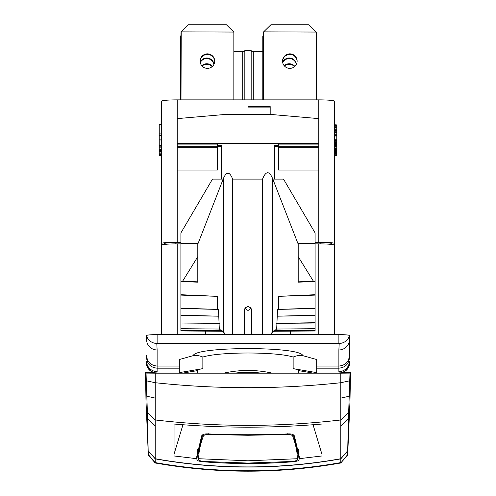 <?xml version="1.0" encoding="UTF-8"?>
<svg xmlns="http://www.w3.org/2000/svg" width="496" height="496" viewBox="0 0 496 496"><rect width="100%" height="100%" fill="white"/><g stroke="black" fill="none" stroke-linecap="round" stroke-linejoin="round"><path stroke-width="0.74" d="M180.897 242.184L177.202 242.184A15.853 1.383 180 0 0 161.349 243.567L161.349 101.24A15.853 1.383 0 0 1 177.202 99.863L318.798 99.863A15.853 1.383 0 0 1 334.651 101.24L334.651 264.12M244.832 99.863L244.832 50.307L251.168 50.307L251.168 99.863M233.839 51.448L244.832 51.262M251.168 51.262L262.793 51.448M262.793 36.785L262.793 99.863L262.793 36.214L263.426 36.01M296.354 64.387A7.291 7.266 0 0 0 282.701 62.564M296.428 64.232A7.291 7.266 0 0 0 282.627 62.143M263.426 35.588L262.998 36.01M262.793 42.532L262.793 41.962M294.562 66.65A7.291 7.266 0 0 0 284.493 66.049M294.847 66.402A7.291 7.266 0 0 0 284.214 65.726M262.793 48.366L262.793 47.796M316.057 31.856L308.865 24.8L270.822 24.8L263.636 31.856L316.262 32.06L316.262 99.863L316.262 32.631M263.426 32.631L263.426 99.863L263.636 31.856M297.129 61.399A7.291 7.266 0 0 0 289.844 54.417A7.291 7.266 0 0 0 282.559 61.399M297.135 61.113A7.291 7.266 0 0 0 289.844 53.847A7.291 7.266 0 0 0 282.553 61.113A7.291 7.266 0 0 0 289.844 68.374A7.291 7.266 0 0 0 297.135 61.113M180.37 36.785L180.37 99.863L180.37 36.214L181.003 36.01M213.931 64.387A7.291 7.266 0 0 0 200.279 62.564M214.005 64.232A7.291 7.266 0 0 0 200.204 62.143M181.003 35.588L180.575 36.01M180.37 42.532L180.37 41.962M212.139 66.65A7.291 7.266 0 0 0 202.07 66.049M212.418 66.402A7.291 7.266 0 0 0 201.791 65.726M180.37 48.366L180.37 47.796M233.635 31.856L226.443 24.8L188.399 24.8L181.207 31.856L233.839 32.06L233.839 99.863L233.839 32.631M181.003 32.631L181.003 99.863L181.207 31.856M214.706 61.399A7.291 7.266 0 0 0 207.421 54.417A7.291 7.266 0 0 0 200.136 61.399M214.712 61.113A7.291 7.266 0 0 0 207.421 53.847A7.291 7.266 0 0 0 200.13 61.113A7.291 7.266 0 0 0 207.421 68.374A7.291 7.266 0 0 0 214.712 61.113M334.651 243.567A15.853 1.383 180 0 0 318.798 242.184L315.103 242.184M318.798 99.863L318.798 143.536L177.202 143.536L177.202 99.863M318.798 146.748L318.798 170.066L278.647 170.066L278.647 146.748L318.798 146.748L318.798 143.536M278.647 146.748L278.647 144.113L318.798 144.113M315.103 243.263L297.829 243.263L298.195 243.858L298.195 256.655L313.367 281.17L315.103 281.17L315.103 232.915L283.507 179.106L274.418 179.106L274.418 145.396L278.647 145.396M274.418 146.388L278.647 146.388M290.272 334.614L290.272 331.055M315.103 242.587L320.23 242.587C327.174 242.649 330.993 242.984 331.694 243.586L331.694 244.447M349.444 355.551L349.444 339.506L349.444 355.551C348.824 361.925 345.303 365.428 338.88 366.054L316.684 366.054M179.316 366.054L157.12 366.054L157.12 349.965A10.565 10.459 -0 0 1 146.556 339.506L146.556 335.538C147.182 334.974 150.703 334.67 157.12 334.614L338.88 334.614C345.297 334.67 348.818 334.974 349.444 335.538L349.444 339.506A10.565 10.459 180 0 1 338.88 349.965L338.88 368.175L316.684 368.175M146.568 365.05L146.556 361.038A10.565 10.565 0 0 0 157.12 371.597L157.12 368.175L179.316 368.175M349.444 357.622C348.824 364.027 345.303 367.542 338.88 368.175L338.88 371.597A10.565 10.565 180 0 0 349.444 361.038L349.432 365.05M311.401 372.8L311.401 373.159L311.401 372.8L298.722 370.642L298.722 373.166M157.12 349.965L156.798 343.418L157.12 343.368L338.88 343.368L339.202 343.418L338.88 349.965M179.316 373.159L179.316 359.538L193.242 355.632C195.188 346.264 300.812 346.264 302.758 355.632L316.684 359.538L316.684 373.159M179.316 372.632L202.858 368.627L202.858 357.046C199.163 355.545 195.957 355.074 193.242 355.632M302.758 355.632C300.043 355.074 296.837 355.545 293.142 357.046C276.743 351.664 219.257 351.664 202.858 357.046M298.722 370.642A50.722 4.421 0 0 0 293.142 368.627L316.684 372.632M197.278 373.166L197.278 370.642A50.722 4.421 0 0 1 202.858 368.627M272.347 373.172C256.116 369.545 239.884 369.545 223.653 373.172M197.278 370.642L184.599 372.8L184.599 373.159L184.599 372.8M338.88 371.597L339.202 372.992L316.684 373.004L339.425 372.998L341.899 372.645A10.565 10.559 154.9 0 1 339.202 372.992M156.798 372.992A10.565 10.559 25.1 0 1 154.107 372.639L156.575 372.998L179.316 373.004L156.798 372.992L157.12 371.597M349.444 365.006A10.565 10.559 154.9 0 1 342.463 372.471M146.556 365.006A10.565 10.559 25.1 0 0 153.531 372.471M146.556 357.622C147.176 364.027 150.697 367.542 157.12 368.175L157.12 366.054C150.697 365.428 147.176 361.925 146.556 355.551M146.556 335.538A10.565 10.459 -5.7 0 0 156.798 343.418M157.12 334.614L157.12 343.368M338.88 334.614L338.88 343.368M349.444 335.538A10.565 10.459 -174.3 0 1 339.202 343.418M234.503 373.172C243.499 372.006 252.501 372.006 261.497 373.172M161.349 243.567L161.349 264.12M164.306 244.447L164.306 243.586C165.007 242.984 168.826 242.649 175.77 242.587L180.897 242.587M205.728 331.055L205.728 334.614M177.202 242.184L177.202 170.066L217.353 170.066L217.353 144.113L177.202 144.113L177.202 143.536M217.353 146.388L221.582 146.388M217.353 145.396L221.582 145.396L221.582 179.106L212.493 179.106L180.897 232.915L180.897 243.263L198.171 243.263L223.522 178.231C226.598 171.238 229.642 171.529 232.661 179.106L262.545 179.106L262.545 334.614M177.202 170.066L177.202 144.113M297.829 243.263L272.478 178.231C269.136 170.63 265.825 170.922 262.545 179.106M318.798 118.625L271.25 114.483L224.75 114.483L177.202 118.625M270.19 114.483L270.19 106.597L248 106.597L248 114.483M161.349 135.637L159.235 135.637L159.235 124.589L161.349 124.589M161.349 133.895L159.235 133.895M161.349 135.024L159.235 135.024M161.349 139.903L159.235 139.903L159.235 135.637M161.349 140.015L159.235 139.903M161.349 145.483L159.235 145.483L159.235 140.015M161.349 146.146L159.235 146.146L159.235 145.483M161.349 149.73L159.235 149.73L159.235 146.146M161.349 147.858L159.235 147.858M161.349 149.618L159.235 149.618M161.349 150.548L159.235 150.548L159.235 149.73M161.349 149.879L159.235 149.879M161.349 151.199L159.235 151.199L159.235 150.548M161.349 151.534L159.235 151.534L159.235 151.199M161.349 151.609L159.235 151.534M161.349 154.715L159.235 154.715L159.235 151.609M161.349 155.539L159.235 155.539L159.235 154.715M161.349 155.88L159.235 155.88L159.235 155.539M161.349 155.98L159.235 155.88M161.349 153.934L159.235 153.934M161.349 152.055L159.235 152.055M161.349 153.822L159.235 153.822M161.349 154.058L159.235 154.058M161.349 154.392L159.235 154.392M161.349 154.467L159.235 154.467M161.349 334.614L161.349 245.253A15.853 1.383 0 0 1 177.202 243.871L180.897 243.871M315.103 243.871L318.798 243.871A15.853 1.383 0 0 1 334.651 245.253L334.651 334.614M270.19 107.093L248 107.093M271.262 334.205A3.168 3.156 180 0 1 271.672 332.921L274.418 331.254L315.103 330.987L315.103 294.711L278.436 296.335L278.436 309.392L315.103 308.165M278.436 309.392L277.512 309.43L276.694 329.046L274.567 330.615L272.478 331.371L271.331 334.614M244.416 309.795A3.59 3.577 0 0 0 244.41 310.062L245.105 307.904C247.033 311.097 248.967 311.097 250.895 307.904L248 306.478L245.105 307.904M244.41 334.614L244.41 310.062M232.661 179.106L232.661 334.614M251.59 334.614L251.59 310.062L250.895 307.904M224.669 334.614L223.522 331.371L221.433 330.615L219.306 329.046L218.488 309.43L217.564 309.392L217.564 296.335L180.897 294.711L180.897 281.443L197.805 282.193L197.805 281.846L182.633 281.17L180.897 281.443M224.738 334.205A3.168 3.156 180 0 0 224.328 332.921L221.582 331.254L180.897 330.956L180.897 323.014L219.306 323.361M182.633 281.17L197.805 256.655L197.805 243.858L198.171 243.263M180.897 323.014L218.959 323.349M180.897 322.704L180.897 294.711M180.897 281.17L180.897 243.263M180.897 330.243L221.433 330.615M180.897 328.693L219.306 329.046M197.805 256.655L197.805 281.846M180.897 295.108L217.564 296.335M180.897 308.165L217.564 309.392M180.897 308.493L218.488 309.43M180.897 315.227L218.488 316.169M180.897 315.543L218.959 316.188M298.195 256.655L298.195 282.193L315.103 281.443L315.103 294.711M277.041 323.349L315.103 322.704M276.694 323.361L315.103 323.014M274.567 330.615L315.103 330.243M298.195 281.846L313.367 281.17M276.694 329.046L315.103 328.693M277.041 316.188L315.103 315.543M277.512 316.169L315.103 315.227M277.512 309.43L315.103 308.493M278.436 296.335L315.103 295.108M334.651 155.657L336.765 155.657L334.651 155.75M334.651 151.212L336.765 151.212L336.765 155.657M334.651 155.242L336.765 155.242M334.651 154.913L336.765 154.913M334.651 154.138L336.765 154.138M334.651 153.394L336.765 153.394M334.651 152.439L336.765 152.439M334.651 151.726L336.765 151.726M334.651 151.181L336.765 151.212M334.651 150.846L336.765 150.846L336.765 151.181M334.651 150.331L336.765 150.331L336.765 150.846M334.651 149.358L336.765 149.358L336.765 150.331M334.651 148.434L336.765 148.434L336.765 149.358M334.651 147.982L336.765 147.982L336.765 148.434M334.651 147.089L336.765 147.089L336.765 147.982M334.651 146.438L336.765 146.438L336.765 147.089M334.651 145.818L336.765 145.818L336.765 146.438M334.651 145.427L336.765 145.427L336.765 145.818M334.651 145.359L336.765 145.427M334.651 145.024L336.765 145.024L336.765 145.359M334.651 144.497L336.765 144.497L336.765 145.024M334.651 143.518L336.765 143.518L336.765 144.497M334.651 142.594L336.765 142.594L336.765 143.518M334.651 142.141L336.765 142.141L336.765 142.594M334.651 141.248L336.765 141.248L336.765 142.141M334.651 140.604L336.765 140.604L336.765 141.248M334.651 139.246L336.765 139.246L336.765 140.604M334.651 139.066L336.765 139.246M334.651 135.991L336.765 135.991L336.765 139.066M334.651 135.916L336.765 135.991M334.651 135.588L336.765 135.588L336.765 135.916M334.651 134.788L336.765 134.788L336.765 135.588M334.651 134.019L336.765 134.019L336.765 134.788M334.651 132.798L336.765 132.798L336.765 134.019M334.651 132.091L336.765 132.091L336.765 132.798M334.651 131.18L336.765 131.18L336.765 132.091M334.651 130.522L336.765 130.522L336.765 131.18M334.651 130.324L336.765 130.522M334.651 130.051L336.765 130.324M334.651 129.264L336.765 129.264L336.765 130.051M334.651 128.042L336.765 128.042L336.765 129.264M334.651 127.336L336.765 127.336L336.765 128.042M334.651 126.182L336.765 126.182L336.765 127.336M334.651 125.531L336.765 125.531L336.765 126.182M334.651 124.911L336.765 124.911L336.765 125.531M334.651 124.769L336.765 124.911M155.217 462.991L148.254 454.981L147.374 412.244L146.035 373.091L145.502 372.471L153.958 372.471L154.492 373.079L163.302 373.147L335.333 373.141L341.539 373.079L342.042 372.471L350.498 372.471L349.965 401.797L347.69 454.596L340.777 462.991C278.926 473.928 217.068 473.928 155.217 462.991L155.217 462.588C185.919 468.038 216.845 470.772 248 470.778C279.155 470.772 310.081 468.038 340.777 462.588L340.795 419.982M146.835 396.23L155.236 398.102L155.217 462.588L148.31 454.596L146.01 401.797L145.502 372.471M340.777 462.991L347.733 454.981L348.118 440.491L347.69 450.883L340.783 458.874C310.099 464.318 279.174 467.046 248 467.052L248 466.916C279.155 466.91 310.081 464.182 340.783 458.732L347.69 450.802L348.471 418.351L340.789 425.878M248 467.052C216.833 467.046 185.907 464.318 155.223 458.874L148.31 450.876L155.223 458.732C185.919 464.182 216.845 466.91 248 466.916M147.374 412.244L155.236 419.963C217.087 427.168 278.938 427.174 340.795 419.969L340.795 373.178L349.99 373.091L348.471 418.351M196.986 460.108L196.695 456.983L201.636 435.91C202.405 434.496 204.352 433.826 207.483 433.888C234.503 435.011 261.522 435.011 288.536 433.895C291.667 433.826 293.613 434.496 294.382 435.91L299.317 456.965L299.026 460.114C298.48 460.877 296.205 461.454 292.2 461.832C262.737 464.095 233.269 464.095 203.806 461.832C199.801 461.454 197.526 460.877 196.986 460.108L196.986 453.27M299.237 458.688L321.972 455.967L321.978 454.386L313.063 424.75M196.776 458.688L174.034 455.967L174.046 424.03C223.355 428.228 272.67 428.228 321.985 424.03L321.978 454.386M146.035 373.091L155.236 373.172L155.236 398.102M146.301 380.798L155.236 382.72C217.093 389.348 278.944 389.354 340.795 382.732L349.723 380.804M155.236 373.172L340.795 373.178M350.498 372.471L349.99 373.091M298.301 452.172L298.815 451.881M197.197 451.887L197.712 452.172M182.962 424.743L174.034 454.187M291.288 461.503L248.006 463.066L204.718 461.503C201.364 461.206 199.46 460.728 198.995 460.071L198.778 458.732C198.536 452.749 200.037 445.247 203.273 436.226C203.899 435.035 205.542 434.465 208.202 434.508L248.012 435.277L287.823 434.508C290.476 434.465 292.119 435.035 292.752 436.226C296 445.309 297.488 452.811 297.228 458.732L297.017 460.071C296.552 460.728 294.643 461.206 291.288 461.503L248.006 463.084L248.006 460.796L297.228 458.732A1.054 1.035 -173.5 0 0 298.195 457.703M197.712 449.302L197.712 455.7L202.573 434.849M293.446 434.849L298.301 455.688L298.301 449.283M349.19 396.23L340.795 398.108M242.718 51.448L242.718 99.863M253.282 99.863L253.282 51.448M318.798 170.066L318.798 242.184M278.647 147.758L318.798 147.758M293.142 368.627L293.142 357.046M177.202 147.758L217.353 147.758M177.202 146.748L217.353 146.748M274.418 179.106L272.831 179.106M223.169 179.106L221.582 179.106M175.857 243.877L175.77 242.587M164.455 244.429L164.306 243.586M320.143 243.877L320.23 242.587M331.545 244.429L331.694 243.586M318.798 243.871L318.798 334.614M177.202 334.614L177.202 243.871M274.418 331.254L274.418 330.621M272.478 331.371L272.478 178.231M223.522 331.371L223.522 178.231M221.582 331.254L221.582 330.621M347.777 451.472L346.127 452.687M347.789 451.019L347.256 451.391M248 470.778L248 464.802M148.217 451.472L149.885 452.699M148.205 451.019L148.757 451.397M147.554 418.345L155.236 425.878M292.2 461.832L292.2 461.441M203.806 461.832L203.806 461.441M299.026 460.114L299.026 453.232M204.736 461.509L204.724 461.522C201.543 461.565 199.324 460.809 198.053 459.253A1.054 1.035 -11.7 0 0 198.995 460.071M203.273 436.226A1.054 0.955 18.8 0 1 202.318 435.259L202.318 435.029M197.817 457.703A1.054 1.035 -6.5 0 0 198.778 458.732L248.006 460.796M208.184 433.473L208.202 434.508M248.012 434.732L248.012 435.277M287.841 433.473L287.823 434.508M293.706 435.029L293.706 435.259A1.054 0.955 161.2 0 1 292.752 436.226M291.282 461.522C294.469 461.54 296.695 460.784 297.953 459.253A1.054 1.035 -168.2 0 1 297.017 460.071M348.657 412.244L340.795 419.969M342.488 372.471L346.177 370.369L349.444 365.031M153.512 372.471L149.829 370.369L146.556 365.031M248.006 463.084L204.724 461.522M198.053 459.253L197.712 455.551M297.96 459.253L298.301 455.533"/></g></svg>
